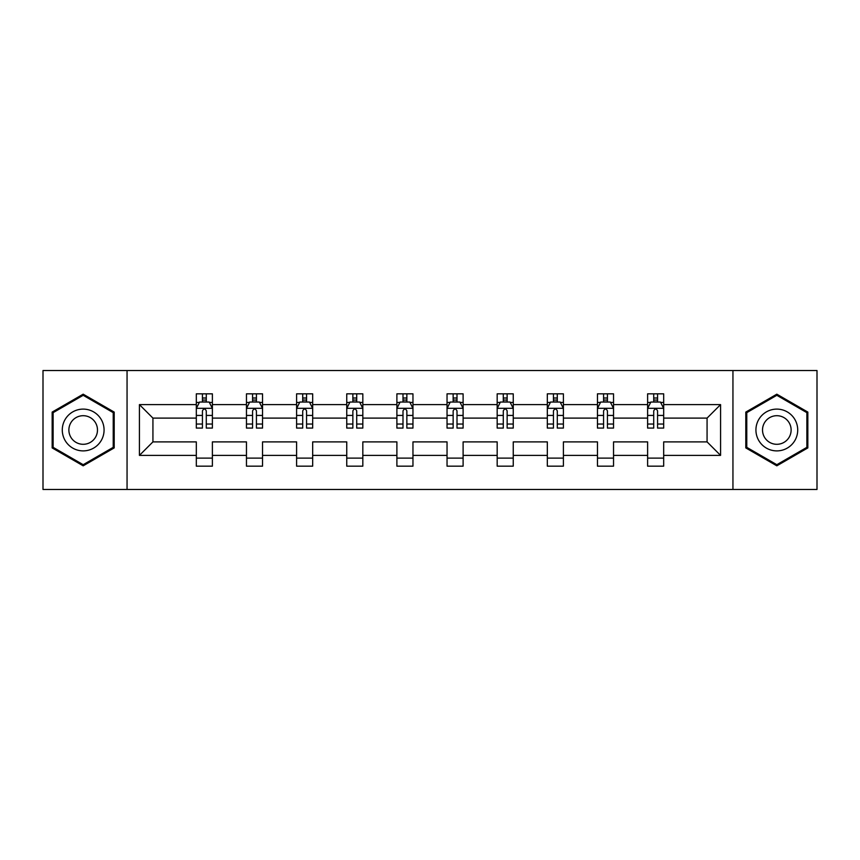 <?xml version="1.0" encoding="UTF-8"?>
<svg xmlns="http://www.w3.org/2000/svg" width="860" height="860" viewBox="0 0 860 860"><rect width="100%" height="100%" fill="white"/><g stroke="black" fill="none" stroke-linecap="round" stroke-linejoin="round"><path stroke-width="1.29" d="M732.946 489.469L817 489.469L817 370.531L732.946 370.531L732.946 489.469L127.054 489.469L127.054 370.531L43 370.531L43 489.469L127.054 489.469M663.683 455.392L663.683 441.889L707.07 441.889L720.572 455.392L663.683 455.392L663.683 466.163L647.612 466.163L647.612 455.392L613.535 455.392L613.535 466.163L597.463 466.163L597.463 455.392L563.397 455.392L563.397 466.163L547.325 466.163L547.325 455.392L513.248 455.392L513.248 466.163L497.177 466.163L497.177 455.392L463.11 455.392L463.11 466.163L447.039 466.163L447.039 455.392L412.961 455.392L412.961 466.163L396.89 466.163L396.89 455.392L362.823 455.392L362.823 466.163L346.752 466.163L346.752 455.392L312.675 455.392L312.675 466.163L296.603 466.163L296.603 455.392L262.536 455.392L262.536 466.163L246.465 466.163L246.465 455.392L212.388 455.392L212.388 466.163L196.316 466.163L196.316 455.392L139.427 455.392L139.427 404.608L196.316 404.608L196.316 393.837L212.388 393.837L212.388 404.608L246.465 404.608L246.465 393.837L262.536 393.837L262.536 404.608L296.603 404.608L296.603 393.837L312.675 393.837L312.675 404.608L346.752 404.608L346.752 393.837L362.823 393.837L362.823 404.608L396.89 404.608L396.89 393.837L412.961 393.837L412.961 404.608L447.039 404.608L447.039 393.837L463.11 393.837L463.11 404.608L497.177 404.608L497.177 393.837L513.248 393.837L513.248 404.608L547.325 404.608L547.325 393.837L563.397 393.837L563.397 404.608L597.463 404.608L597.463 393.837L613.535 393.837L613.535 404.608L647.612 404.608L647.612 393.837L663.683 393.837L663.683 404.608L720.572 404.608L720.572 455.392M732.946 370.531L127.054 370.531M647.612 404.608L647.612 418.111L613.535 418.111L613.535 404.608M613.535 455.392L613.535 441.889L647.612 441.889L647.612 455.392M597.463 404.608L597.463 418.111L563.397 418.111L563.397 404.608M563.397 455.392L563.397 441.889L597.463 441.889L597.463 455.392M547.325 404.608L547.325 418.111L513.248 418.111L513.248 404.608M513.248 455.392L513.248 441.889L547.325 441.889L547.325 455.392M497.177 404.608L497.177 418.111L463.11 418.111L463.11 404.608M463.11 455.392L463.11 441.889L497.177 441.889L497.177 455.392M447.039 404.608L447.039 418.111L412.961 418.111L412.961 404.608M412.961 455.392L412.961 441.889L447.039 441.889L447.039 455.392M396.89 404.608L396.89 418.111L362.823 418.111L362.823 404.608M362.823 455.392L362.823 441.889L396.89 441.889L396.89 455.392M346.752 404.608L346.752 418.111L312.675 418.111L312.675 404.608M312.675 455.392L312.675 441.889L346.752 441.889L346.752 455.392M296.603 404.608L296.603 418.111L262.536 418.111L262.536 404.608M262.536 455.392L262.536 441.889L296.603 441.889L296.603 455.392M246.465 404.608L246.465 418.111L212.388 418.111L212.388 404.608M212.388 455.392L212.388 441.889L246.465 441.889L246.465 455.392M196.316 404.608L196.316 418.111L152.929 418.111L152.929 441.889L196.316 441.889L196.316 455.392M139.427 404.608L152.929 418.111M707.07 441.889L707.07 418.111L663.683 418.111L663.683 404.608M653.718 401.878L657.567 401.878M603.57 401.878L607.429 401.878M553.432 401.878L557.291 401.878M503.283 401.878L507.142 401.878M453.145 401.878L457.004 401.878M402.996 401.878L406.855 401.878M352.858 401.878L356.717 401.878M302.709 401.878L306.568 401.878M252.571 401.878L256.43 401.878M202.433 401.878L206.282 401.878M196.316 458.122L212.388 458.122M246.465 458.122L262.536 458.122M296.603 458.122L312.675 458.122M346.752 458.122L362.823 458.122M396.89 458.122L412.961 458.122M447.039 458.122L463.11 458.122M497.177 458.122L513.248 458.122M547.325 458.122L563.397 458.122M597.463 458.122L613.535 458.122M647.612 458.122L663.683 458.122M152.929 441.889L139.427 455.392M720.572 404.608L707.07 418.111M114.197 412.09L83.183 394.181L52.159 412.09L52.159 447.909L83.183 465.819L114.197 447.909L114.197 412.09M745.803 412.09L745.803 447.909L776.817 465.819L807.841 447.909L807.841 412.09L776.817 394.181L745.803 412.09M206.282 398.019L202.433 398.019M199.348 402.426L196.316 402.426L196.316 393.837L202.433 393.837L202.433 402.039M196.316 424.044L196.316 428.076L202.433 428.076L202.433 424.044L196.316 424.044L196.316 418.111M212.388 418.111L212.388 428.076L206.282 428.076L206.282 410.876C205.002 408.403 203.713 408.403 202.433 410.876L202.433 424.044M209.367 402.426L212.388 402.426L212.388 393.837L206.282 393.837L206.282 402.039M212.388 408.468L209.174 402.039L199.531 402.039L196.316 408.468M256.43 398.019L252.571 398.019M249.486 402.426L246.465 402.426L246.465 393.837L252.571 393.837L252.571 402.039M246.465 424.044L246.465 428.076L252.571 428.076L252.571 424.044L246.465 424.044L246.465 418.111M262.536 418.111L262.536 428.076L256.43 428.076L256.43 410.876C255.141 408.403 253.861 408.403 252.571 410.876L252.571 424.044M259.516 402.426L262.536 402.426L262.536 393.837L256.43 393.837L256.43 402.039M262.536 408.468L259.322 402.039L249.679 402.039L246.465 408.468M306.568 398.019L302.709 398.019M299.624 402.426L296.603 402.426L296.603 393.837L302.709 393.837L302.709 402.039M296.603 424.044L296.603 428.076L302.709 428.076L302.709 424.044L296.603 424.044L296.603 418.111M312.675 418.111L312.675 428.076L306.568 428.076L306.568 410.876C305.289 408.403 303.999 408.403 302.709 410.876L302.709 424.044M309.654 402.426L312.675 402.426L312.675 393.837L306.568 393.837L306.568 402.039M312.675 408.468L309.46 402.039L299.817 402.039L296.603 408.468M65.081 419.551A20.898 20.898 0 0 0 72.734 448.092A20.898 20.898 0 0 0 101.276 440.449A20.898 20.898 0 0 0 93.622 411.908A20.898 20.898 0 0 0 65.081 419.551M70.789 422.851A14.308 14.308 0 0 0 76.024 442.384A14.308 14.308 0 0 0 95.567 437.149A14.308 14.308 0 0 0 90.332 417.616A14.308 14.308 0 0 0 70.789 422.851M113.23 412.649L113.23 447.35L83.183 464.701L53.127 447.35L53.127 412.649L83.183 395.299L113.23 412.649M758.724 419.551A20.898 20.898 0 0 0 766.378 448.092A20.898 20.898 0 0 0 794.919 440.449A20.898 20.898 0 0 0 787.265 411.908A20.898 20.898 0 0 0 758.724 419.551M764.433 422.851A14.308 14.308 0 0 0 769.668 442.384A14.308 14.308 0 0 0 789.211 437.149A14.308 14.308 0 0 0 783.976 417.616A14.308 14.308 0 0 0 764.433 422.851M806.874 412.649L806.874 447.35L776.817 464.701L746.77 447.35L746.77 412.649L776.817 395.299L806.874 412.649M356.717 398.019L352.858 398.019M349.773 402.426L346.752 402.426L346.752 393.837L352.858 393.837L352.858 402.039M346.752 424.044L346.752 428.076L352.858 428.076L352.858 424.044L346.752 424.044L346.752 418.111M362.823 418.111L362.823 428.076L356.717 428.076L356.717 410.876C355.427 408.403 354.148 408.403 352.858 410.876L352.858 424.044M359.802 402.426L362.823 402.426L362.823 393.837L356.717 393.837L356.717 402.039M362.823 408.468L359.609 402.039L349.966 402.039L346.752 408.468M406.855 398.019L402.996 398.019M399.911 402.426L396.89 402.426L396.89 393.837L402.996 393.837L402.996 402.039M396.89 424.044L396.89 428.076L402.996 428.076L402.996 424.044L396.89 424.044L396.89 418.111M412.961 418.111L412.961 428.076L406.855 428.076L406.855 410.876C405.576 408.403 404.286 408.403 402.996 410.876L402.996 424.044M409.94 402.426L412.961 402.426L412.961 393.837L406.855 393.837L406.855 402.039M412.961 408.468L409.747 402.039L400.104 402.039L396.89 408.468M457.004 398.019L453.145 398.019M450.06 402.426L447.039 402.426L447.039 393.837L453.145 393.837L453.145 402.039M447.039 424.044L447.039 428.076L453.145 428.076L453.145 424.044L447.039 424.044L447.039 418.111M463.11 418.111L463.11 428.076L457.004 428.076L457.004 410.876C455.714 408.403 454.435 408.403 453.145 410.876L453.145 424.044M460.089 402.426L463.11 402.426L463.11 393.837L457.004 393.837L457.004 402.039M463.11 408.468L459.896 402.039L450.253 402.039L447.039 408.468M507.142 398.019L503.283 398.019M500.197 402.426L497.177 402.426L497.177 393.837L503.283 393.837L503.283 402.039M497.177 424.044L497.177 428.076L503.283 428.076L503.283 424.044L497.177 424.044L497.177 418.111M513.248 418.111L513.248 428.076L507.142 428.076L507.142 410.876C505.863 408.403 504.573 408.403 503.283 410.876L503.283 424.044M510.227 402.426L513.248 402.426L513.248 393.837L507.142 393.837L507.142 402.039M513.248 408.468L510.034 402.039L500.391 402.039L497.177 408.468M557.291 398.019L553.432 398.019M550.346 402.426L547.325 402.426L547.325 393.837L553.432 393.837L553.432 402.039M547.325 424.044L547.325 428.076L553.432 428.076L553.432 424.044L547.325 424.044L547.325 418.111M563.397 418.111L563.397 428.076L557.291 428.076L557.291 410.876C556.001 408.403 554.711 408.403 553.432 410.876L553.432 424.044M560.376 402.426L563.397 402.426L563.397 393.837L557.291 393.837L557.291 402.039M563.397 408.468L560.183 402.039L550.54 402.039L547.325 408.468M607.429 398.019L603.57 398.019M600.484 402.426L597.463 402.426L597.463 393.837L603.57 393.837L603.57 402.039M597.463 424.044L597.463 428.076L603.57 428.076L603.57 424.044L597.463 424.044L597.463 418.111M613.535 418.111L613.535 428.076L607.429 428.076L607.429 410.876C606.149 408.403 604.859 408.403 603.57 410.876L603.57 424.044M610.514 402.426L613.535 402.426L613.535 393.837L607.429 393.837L607.429 402.039M613.535 408.468L610.321 402.039L600.678 402.039L597.463 408.468M657.567 398.019L653.718 398.019M650.633 402.426L647.612 402.426L647.612 393.837L653.718 393.837L653.718 402.039M647.612 424.044L647.612 428.076L653.718 428.076L653.718 424.044L647.612 424.044L647.612 418.111M663.683 418.111L663.683 428.076L657.567 428.076L657.567 410.876C656.288 408.403 654.997 408.403 653.718 410.876L653.718 424.044M660.652 402.426L663.683 402.426L663.683 393.837L657.567 393.837L657.567 402.039M663.683 408.468L660.469 402.039L650.826 402.039L647.612 408.468M212.312 408.306L196.402 408.306M212.388 424.044L206.282 424.044M202.433 415.423L196.316 415.423M212.388 415.423L206.282 415.423M206.282 400.061L202.433 400.061M262.45 408.306L246.54 408.306M262.536 424.044L256.43 424.044M252.571 415.423L246.465 415.423M262.536 415.423L256.43 415.423M256.43 400.061L252.571 400.061M312.599 408.306L296.689 408.306M312.675 424.044L306.568 424.044M302.709 415.423L296.603 415.423M312.675 415.423L306.568 415.423M306.568 400.061L302.709 400.061M362.737 408.306L346.827 408.306M362.823 424.044L356.717 424.044M352.858 415.423L346.752 415.423M362.823 415.423L356.717 415.423M356.717 400.061L352.858 400.061M412.886 408.306L396.976 408.306M412.961 424.044L406.855 424.044M402.996 415.423L396.89 415.423M412.961 415.423L406.855 415.423M406.855 400.061L402.996 400.061M463.024 408.306L447.114 408.306M463.11 424.044L457.004 424.044M453.145 415.423L447.039 415.423M463.11 415.423L457.004 415.423M457.004 400.061L453.145 400.061M513.173 408.306L497.263 408.306M513.248 424.044L507.142 424.044M503.283 415.423L497.177 415.423M513.248 415.423L507.142 415.423M507.142 400.061L503.283 400.061M563.311 408.306L547.401 408.306M563.397 424.044L557.291 424.044M553.432 415.423L547.325 415.423M563.397 415.423L557.291 415.423M557.291 400.061L553.432 400.061M613.459 408.306L597.549 408.306M613.535 424.044L607.429 424.044M603.57 415.423L597.463 415.423M613.535 415.423L607.429 415.423M607.429 400.061L603.57 400.061M663.597 408.306L647.688 408.306M663.683 424.044L657.567 424.044M653.718 415.423L647.612 415.423M663.683 415.423L657.567 415.423M657.567 400.061L653.718 400.061"/></g></svg>
